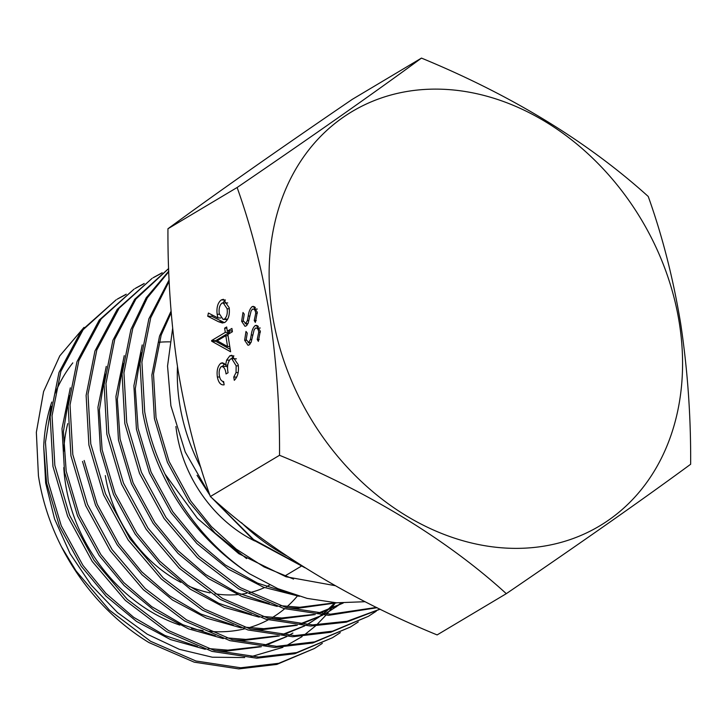 <?xml version="1.0" encoding="UTF-8"?>
<svg xmlns="http://www.w3.org/2000/svg" width="727" height="727" viewBox="0 0 727 727"><rect width="100%" height="100%" fill="white"/><g stroke="black" fill="none" stroke-linecap="round" stroke-linejoin="round"><path stroke-width="1.09" d="M51.79 402.067A176.261 140.893 59.2 0 0 43.711 446.696L46.573 482.882L59.596 526.666L81.26 566.26L106.106 596.222L136.549 621.431L170.518 639.569L205.323 649.32M214.71 650.511L226.242 651.119L261.302 646.73M264.719 645.749L286.829 636.57M288.846 635.453L292.917 633.063L288.728 635.453M51.217 406.148L45.456 442.28L48.209 481.91L61.232 525.685L82.896 565.288L105.833 593.296L133.723 617.35L164.956 635.498L197.426 646.512M208.267 648.548L227.878 650.138L259.748 646.576M263.392 645.631L286.629 636.561M70.328 387.809L62.004 428.612L64.549 472.168L77.562 515.943L99.236 555.546L124.081 585.499L154.524 610.716L188.493 628.846L223.289 638.606M232.685 639.787L244.208 640.396L279.268 636.016M282.685 635.034L304.795 625.856M306.821 624.738L318.862 617.141M310.075 622.83L318.008 617.568M318.78 616.996L321.343 615.06M322.797 613.906L326.278 611.007M327.005 610.362L334.057 603.619M69.192 395.424L63.431 431.565L66.184 471.187L79.198 514.97L100.871 554.565L123.799 582.581L151.689 606.636L182.931 624.784L215.392 635.798M226.242 637.833L245.844 639.424L277.723 635.861M281.367 634.916L304.604 625.838M306.703 624.729L310.892 622.348M319.644 616.587L321.688 615.078M323.17 613.933L327.177 610.662M327.913 610.026L335.011 603.355M82.514 461.445L95.537 505.229L117.201 544.823L142.047 574.784L172.499 599.993L206.459 618.132L241.264 627.883M250.661 629.073L262.183 629.682L297.243 625.293M300.66 624.32L322.77 615.133M324.787 614.015L336.837 606.427M328.041 612.116L335.974 606.845M336.746 606.282L341.018 602.992M84.15 460.473L97.173 504.256L118.837 543.851L141.774 571.858L169.664 595.913L200.897 614.061L233.367 625.075M244.208 627.11L263.819 628.701L295.698 625.138M299.342 624.193L322.57 615.124M324.669 614.015L328.868 611.625L326.841 614.106M337.61 605.873L341.417 603.001M106.269 366.372L97.945 407.184L100.49 450.731L113.503 494.505L135.177 534.109L160.022 564.061L190.465 589.279L224.434 607.408L259.23 617.168M268.627 618.359L280.159 618.959L315.218 614.579M318.635 613.597L343.226 603.037M105.133 373.987L99.372 410.128L102.125 449.759L115.139 493.533L136.812 533.127L159.74 561.144L187.63 585.199L218.872 603.346L251.333 614.36M262.183 616.396L281.794 617.986L313.664 614.424M317.308 613.479L343.117 603.037M124.244 355.648L115.92 396.46L118.456 440.017L131.478 483.791L153.143 523.385L177.988 553.347L208.44 578.556L242.409 596.694L277.205 606.445M286.602 607.636L298.125 608.245L336.819 602.819M123.108 363.273L117.338 399.405L120.091 439.035L133.114 482.819L154.778 522.413L177.715 550.43L205.605 574.475L236.848 592.623L269.308 603.637M280.149 605.673L299.76 607.272L335.392 602.728M142.219 344.934L133.895 385.746L136.431 429.293L149.453 473.077L171.118 512.671L196.817 543.478L228.396 569.168L263.556 587.225L299.333 596.331M141.074 352.559L135.313 388.691L138.066 428.321L151.089 472.096L172.753 511.699L196.444 540.488L225.352 565.015L257.685 583.19L291.1 593.732M171.063 311.156L159.54 336.065L151.861 375.023L154.397 418.579L167.419 462.354L189.084 501.957L214.874 532.846L246.571 558.581M171.19 312.764L161.176 335.092L153.497 374.051L156.032 417.598L169.055 461.381L190.719 500.976L211.366 526.593L236.22 549.094L264.128 566.951L293.554 579.092M72.8 362.882A176.261 140.893 59.2 0 0 54.907 393.725M175.925 426.504A123.108 98.409 59.2 0 0 176.788 432.928A123.108 98.409 59.2 0 0 254.641 540.933M43.711 446.696L45.656 483.01L54.598 519.023L70.065 553.611L91.338 585.244L117.483 612.543L147.208 634.18L179.242 649.284L212.302 657.208L244.672 657.572M250.797 656.772L282.912 647.348M285.402 646.203L302.123 636.579M303.713 635.471L315.418 626.02M316.618 624.911L325.86 615.26M328.904 611.589L330.758 609.208M331.085 608.781L334.874 603.483M84.023 327.368L59.778 355.885L43.584 391.58L36.35 432.32L38.431 475.812C42.211 500.267 49.909 523.967 61.522 546.913L76.117 571.004L109.314 610.044L150.562 641.278L195.926 660.988L240.637 667.786L278.714 663.306L314.455 648.466L322.334 643.386M314.455 648.466L276.833 664.423L238.756 668.904L194.191 662.161L148.962 642.568A200.516 160.276 59.2 0 1 61.522 546.913M332.421 637.743L294.808 653.709L256.731 658.189L212.011 651.392L166.647 631.681L125.398 600.447L92.211 561.408L67.656 516.306L52.953 466.434L50.172 416.825L59.005 372.451L81.288 330.785L116.147 299.806L83.169 329.658L60.886 371.324L52.053 415.708L54.834 465.316L69.538 515.179L94.092 560.29L127.28 599.321L168.528 630.563L213.892 650.274L258.612 657.063L296.689 652.582L332.43 637.743L340.3 632.663M350.396 627.028L312.774 642.986L274.697 647.466L229.986 640.678L184.622 620.967L143.373 589.724L110.177 550.693L85.632 505.583L70.928 455.72L68.147 406.111L76.971 361.728L99.254 320.062L134.113 289.082L101.135 318.944L78.852 360.61L70.028 404.984L72.809 454.593L87.513 504.465L112.058 549.567L145.255 588.606L186.503 619.84L231.868 639.56L276.578 646.348L314.655 641.868L350.396 627.028L358.275 621.948M368.371 616.314L330.749 632.272L292.672 636.752L247.952 629.964L202.588 610.244L161.339 579.01L128.152 539.97L103.597 494.869L88.894 444.997L86.122 395.388L94.946 351.014L117.229 309.348L152.088 278.368L119.11 308.221L96.827 349.896L88.003 394.27L90.775 443.879L105.479 493.742L130.033 538.852L163.221 577.892L204.469 609.126L249.834 628.837L294.553 635.634L332.63 631.154L368.371 616.314L376.241 611.234M380.139 609.181L346.325 622.148L310.647 626.038L265.928 619.24L220.563 599.53L179.315 568.296L146.127 529.256L121.573 484.146L106.869 434.283L104.088 384.674L112.912 340.3L134.686 299.288L168.646 268.508M168.646 268.563L135.894 299.061L114.793 339.173L105.969 383.547L108.75 433.156L123.454 483.028L148.008 528.129L181.196 567.169L222.444 598.403L267.809 618.123L312.528 624.911L347.115 621.276L380.03 609.126M377.131 607.708L328.613 615.315L283.903 608.526L238.538 588.806L197.29 557.573L164.093 518.533L139.539 473.431L124.835 423.559L122.063 373.951L130.887 329.576L146.163 297.825L168.746 271.153M168.764 271.734L147.363 297.779L132.768 328.459L123.944 372.833L126.716 422.442L141.42 472.314L165.974 517.415L199.171 556.455L240.419 587.689L285.784 607.399L330.494 614.197L376.531 607.418M117.092 299.242L125.362 294.826M126.253 294.19L118.028 298.679M135.058 288.528L143.337 284.112M144.228 283.475L135.994 287.965M153.034 277.805L161.303 273.388M162.203 272.752L153.97 277.241M169.173 281.285L150.743 317.735L141.91 362.119L144.691 411.727C148.553 433.328 155.333 454.111 165.02 474.086A200.516 160.276 59.2 0 0 249.479 573.776C193.337 537.226 155.087 479.002 142.81 412.845L140.029 363.236L148.862 318.862L169.109 279.886M177.479 366.553A175.525 140.302 59.2 0 0 179.642 403.903A175.525 140.302 59.2 0 0 200.97 467.924M241.446 522.677A175.525 140.302 59.2 0 0 286.638 555.846M302.45 566.179L253.623 539.579L212.429 498.368M209.739 494.751L185.221 451.94L170.9 405.766L167.546 366.09L172.635 328.486M165.02 474.086L197.48 518.433L238.838 553.72L286.011 576.765L335.074 585.653M365.108 601.711L336.419 602.792L307.139 598.403L277.85 588.652L249.479 573.776M210.357 496.541C268.881 550.03 348.706 598.803 437.127 634.916L506.301 593.668C447.777 540.17 367.953 491.397 279.531 455.293C279.831 407.665 276.505 360.801 269.563 314.691C262.102 269.517 251.288 227.115 237.12 187.502L167.946 228.76C167.692 276.978 171.018 323.842 177.915 369.352C185.512 415.062 196.335 457.456 210.357 496.541L279.531 455.293M272.343 314.309A241.346 192.919 59.2 0 0 512.208 548.331A241.346 192.919 59.2 0 0 679.354 323.188A241.346 192.919 59.2 0 0 439.49 89.157A241.346 192.919 59.2 0 0 272.343 314.309M237.12 187.502C313.183 135.667 374.632 92.538 421.469 58.096C511.635 95.301 587.225 141.429 648.239 196.472C662.406 236.084 673.22 278.486 680.681 323.66C687.624 369.761 690.95 416.626 690.65 464.253C644.113 498.477 582.663 541.615 506.301 593.668M255.023 325.678L256.286 325.305L260.284 331.103L258.358 341.363L257.231 339.5L258.757 332.012C258.203 328.931 257.085 327.641 255.386 328.141L254.087 329.994L251.188 342.044L249.17 344.925L247.98 345.261L244.635 340.245L245.99 331.439L247.262 333.12L246.199 339.609L248.716 342.499L250.352 339.554L251.251 334.983C251.769 330.74 253.032 327.632 255.023 325.678L257.567 325.732M260.257 328.022L255.386 328.141M250.897 342.735L248.116 342.681L250.979 342.553M227.851 334.447L230.595 351.768L211.693 341.227L211.584 340.563L225.297 332.384L224.634 328.168L226.67 326.959L227.333 331.167L231.904 328.44L232.422 331.721L227.851 334.447M224.152 384.819C220.781 385.337 218.518 382.729 217.355 376.977C216.537 370.679 217.691 366.099 220.808 363.246L222.417 362.764L225.561 365.081L226.624 360.11L229.805 355.83L231.831 355.267L238.192 364.654C239.074 371.615 237.765 376.831 234.285 380.321L233.767 377.04L236.048 372.551L236.157 365.808L231.749 358.647L230.495 359.011C227.696 362.155 226.888 366.726 228.078 372.742L226.052 373.96C225.434 368.952 223.852 366.481 221.326 366.526C219.372 368.562 218.727 371.633 219.381 375.723C220.063 379.421 221.481 381.366 223.634 381.548L224.152 384.819L223.271 384.892M227.615 367.08L226.251 366.381L221.326 366.526M224.897 322.37L222.407 323.006L218.5 321.725L207.731 316.218L208.404 313.046L217.936 317.926L217.146 314.255C216.41 307.43 217.8 302.65 221.299 299.924L223.389 299.306L229.178 307.712C229.923 314.7 228.496 319.58 224.897 322.37M252.015 306.712L253.287 306.34L257.276 312.137L255.35 322.406L254.232 320.534L255.759 313.046C255.204 309.966 254.077 308.684 252.387 309.184L251.079 311.038L248.189 323.079L246.162 325.96L244.981 326.296L241.628 321.279L242.991 312.483L244.254 314.155L243.2 320.643L245.717 323.542L247.344 320.589L248.243 316.027C248.77 311.774 250.024 308.666 252.015 306.712L254.559 306.767M257.258 309.057L252.387 309.184M247.898 323.779L245.108 323.715L247.98 323.588M421.469 58.096L352.295 99.345C276.242 151.18 214.792 194.318 167.946 228.76M197.044 475.267L209.939 495.314M211.693 497.722L253.605 540.152L304.949 567.751M223.898 383.229L222.68 381.284M219.636 377.031L217.355 376.977M222.58 366.299L224.434 363.682M223.98 363.309L220.808 363.246M227.705 365.127L225.561 365.081M229.314 360.174L226.624 360.11M231.45 358.665L233.912 355.921L229.805 355.83M236.657 377.104L233.767 377.04M238.183 372.597L236.048 372.551M238.356 365.854L236.157 365.808M236.402 358.829L231.749 358.647M230.214 349.351L215.801 341.317L211.693 341.227M215.801 341.317L215.692 340.654L211.584 340.563M215.692 340.654L229.414 332.475L225.297 332.384M229.414 332.475L229.214 331.212M226.869 328.213L224.634 328.168M232.276 330.767L227.333 331.167M227.542 346.543L225.815 335.656L217.219 340.79L227.542 346.543L229.777 346.597M228.051 335.71L225.815 335.656M224.389 322.624L211.839 316.3L207.731 316.218M211.839 316.3L212.13 314.955M220.799 317.99L217.936 317.926M219.39 314.3L217.146 314.255M222.88 302.786L225.415 300.006L221.299 299.924M227.724 302.932L221.926 303.132C219.527 305.331 218.645 308.857 219.29 313.728L223.107 319.444L224.452 319.053C226.824 316.954 227.715 313.519 227.115 308.748L223.153 302.777M223.107 319.444L227.478 319.526M229.323 308.802L227.115 308.748M227.696 319.126L224.452 319.053M259.221 339.545L257.231 339.5M260.402 332.048L258.757 332.012M250.106 344.071L249.379 342.708M246.326 340.281L244.635 340.245M251.851 339.582L250.352 339.554M252.751 335.02L251.251 334.983M257.349 327.959L258.358 326.423M256.222 320.58L254.232 320.534M257.394 313.083L255.759 313.046M247.107 325.114L246.38 323.742M243.327 321.316L241.628 321.279M248.843 320.616L247.344 320.589M249.752 316.054L248.243 316.027M254.341 308.993L255.35 307.457M105.324 475.549A123.108 98.409 59.2 0 0 180.878 582.382M189.238 586.335A123.108 98.409 59.2 0 0 209.976 592.878M214.947 593.786A123.108 98.409 59.2 0 0 237.465 594.613M240.582 594.286A123.108 98.409 59.2 0 0 246.589 593.314M249.434 592.705A123.108 98.409 59.2 0 0 264.501 587.58M266.373 586.689A123.108 98.409 59.2 0 0 269.726 584.962M63.785 467.579A152.37 121.791 59.2 0 0 65.557 484.018A152.37 121.791 59.2 0 0 179.887 625.102M191.574 628.446A152.37 121.791 59.2 0 0 203.078 630.627M209.012 631.309A152.37 121.791 59.2 0 0 244.408 628.891M248.825 627.728A152.37 121.791 59.2 0 0 268.181 619.877M270.171 618.786A152.37 121.791 59.2 0 0 270.626 618.532M272.28 617.559A152.37 121.791 59.2 0 0 284.666 608.744M287.192 606.563A152.37 121.791 59.2 0 0 297.352 596.058M169.8 341.854A152.37 121.791 59.2 0 0 158.922 342.272M67.738 423.623A152.37 121.791 59.2 0 0 63.703 451.213M222.607 321.816L218.5 321.725M284.684 576.102L301.014 566.36"/></g></svg>
